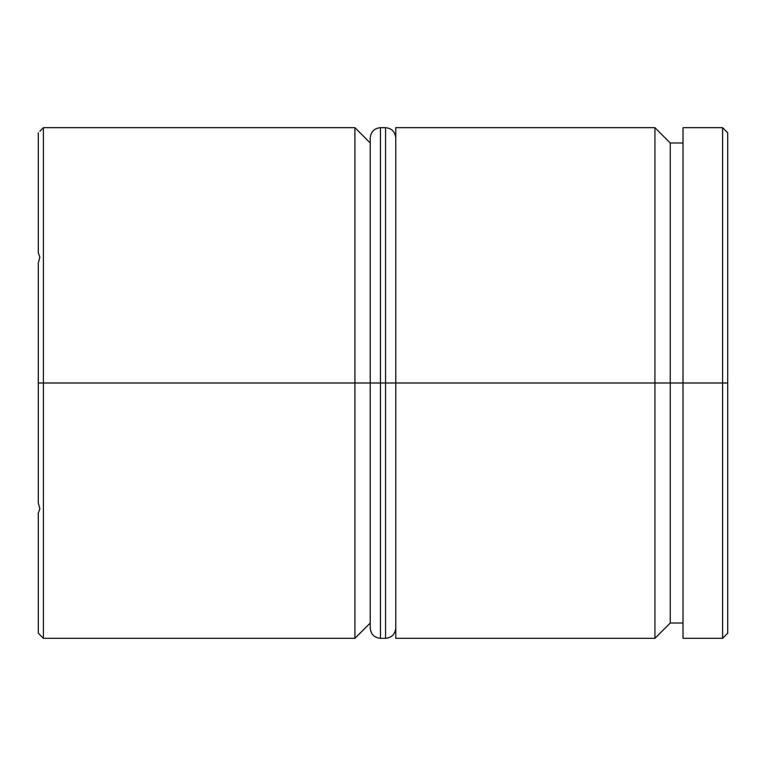 <?xml version="1.0" encoding="UTF-8"?>
<svg xmlns="http://www.w3.org/2000/svg" width="766" height="766" viewBox="0 0 766 766"><rect width="100%" height="100%" fill="white"/><g stroke="black" fill="none" stroke-linecap="round" stroke-linejoin="round"><path stroke-width="1.15" d="M654.93 383L654.93 638.337L654.93 383L395.763 383L395.763 638.337L395.763 383L654.93 383L654.93 127.663L654.93 383L670.25 383L654.93 383M683.013 623.017L670.25 623.017L670.25 383L670.25 623.017L654.93 638.337L395.763 638.337M354.917 383L354.917 638.337L354.917 383L38.3 383L38.3 502.975L39.842 508.883L38.3 513.182L38.3 633.156L39.842 634.775L38.3 633.156L38.3 513.182L39.842 508.883L38.3 502.975L38.3 263.025L38.3 383L43.403 383L43.403 638.337L43.403 383L354.917 383L354.917 127.663L354.917 383L370.237 383L354.917 383M722.597 383L722.597 638.337L722.597 383L670.25 383L683.013 383L683.013 638.337L683.013 383L722.597 383L722.597 127.663L722.597 383L727.7 383L722.597 383M727.7 633.223L727.7 383L727.7 633.223L722.597 638.337L683.013 638.337M38.3 252.818L38.3 132.844L38.3 252.818L39.842 257.117L38.3 263.025L39.842 257.117L38.3 252.818M727.7 132.777L727.7 383L727.7 132.777L722.597 127.663L683.013 127.663L683.013 383L683.013 127.663M395.763 127.663L395.763 383L395.763 127.663L654.93 127.663L670.25 142.983L670.25 383L670.25 142.983L683.013 142.983M370.237 142.983L354.917 127.663L43.403 127.663L43.403 383L43.403 127.663L39.842 131.225M370.237 383L370.237 628.12L370.237 383L380.443 383L370.237 383L370.237 137.88L370.237 383M395.763 628.12C395.122 634.286 391.713 637.685 385.557 638.337L385.557 383L395.763 383L385.557 383L385.557 638.337L380.443 638.337L380.443 383L380.443 638.337C374.287 637.685 370.878 634.286 370.237 628.12M385.557 383L380.443 383L385.557 383L385.557 127.663L385.557 383M395.763 137.88C395.122 131.714 391.713 128.315 385.557 127.663L380.443 127.663L380.443 383L380.443 127.663C374.287 128.315 370.878 131.714 370.237 137.88M39.842 634.775L43.403 638.337L354.917 638.337L370.237 623.017"/></g></svg>
